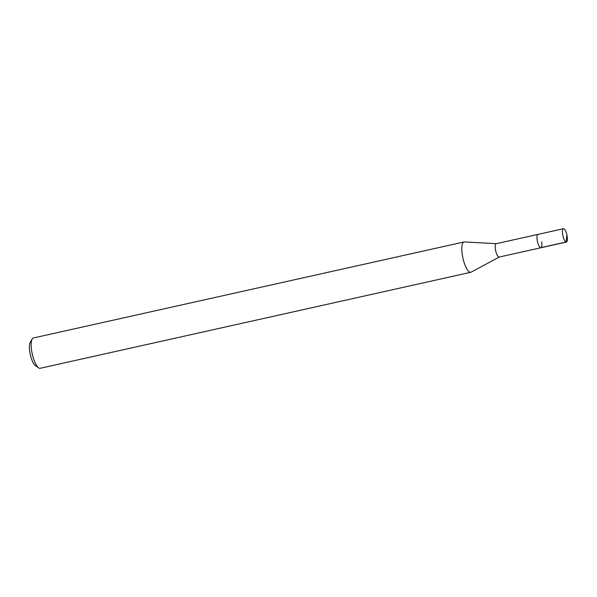 <?xml version="1.0" encoding="UTF-8"?>
<svg xmlns="http://www.w3.org/2000/svg" width="597" height="597" viewBox="0 0 597 597"><rect width="100%" height="100%" fill="white"/><g stroke="black" fill="none" stroke-linecap="round" stroke-linejoin="round"><path stroke-width="0.9" d="M567.143 236.181A6.843 2.022 -102.6 0 1 567.15 236.225A6.843 2.022 -102.6 0 1 566.419 242.061A6.843 2.022 -102.6 0 1 562.717 234.591A6.843 2.022 -102.6 0 1 563.441 228.711A6.843 2.022 -102.6 0 1 566.583 233.688L566.941 234.934L566.031 242.031L540.516 247.718M496.338 243.695A6.843 2.022 77.4 0 0 496.174 243.703L537.934 234.397A6.843 2.022 77.4 0 0 537.203 240.278A6.843 2.022 77.4 0 0 540.904 247.748A6.843 2.022 -102.6 0 1 537.203 240.278A6.843 2.022 -102.6 0 1 537.934 234.397L563.441 228.711M496.174 243.703A6.843 2.022 77.4 0 0 495.443 249.583A6.843 2.022 77.4 0 0 499.144 257.061L566.419 242.061M541.636 241.867A6.843 2.022 -102.6 0 1 540.904 247.748M499.226 257.038L471.145 272.15A15.537 4.597 -102.6 0 1 470.787 272.284A15.537 4.597 -102.6 0 1 462.377 255.322A15.537 4.597 -102.6 0 1 464.026 241.964A15.537 4.597 -102.6 0 1 464.414 241.934L496.256 243.688M464.026 241.964L33.387 337.969A15.537 4.597 77.4 0 0 32.171 339.021A15.537 4.597 77.4 0 0 31.738 351.32A15.537 4.597 77.4 0 0 38.596 367.856A15.537 4.597 77.4 0 0 40.148 368.289L470.787 272.284M32.171 339.021L30.193 342.491A12.425 3.672 77.4 0 0 29.85 352.327A12.425 3.672 77.4 0 0 35.335 365.558L38.596 367.856M566.941 234.934L567.15 236.225"/></g></svg>
